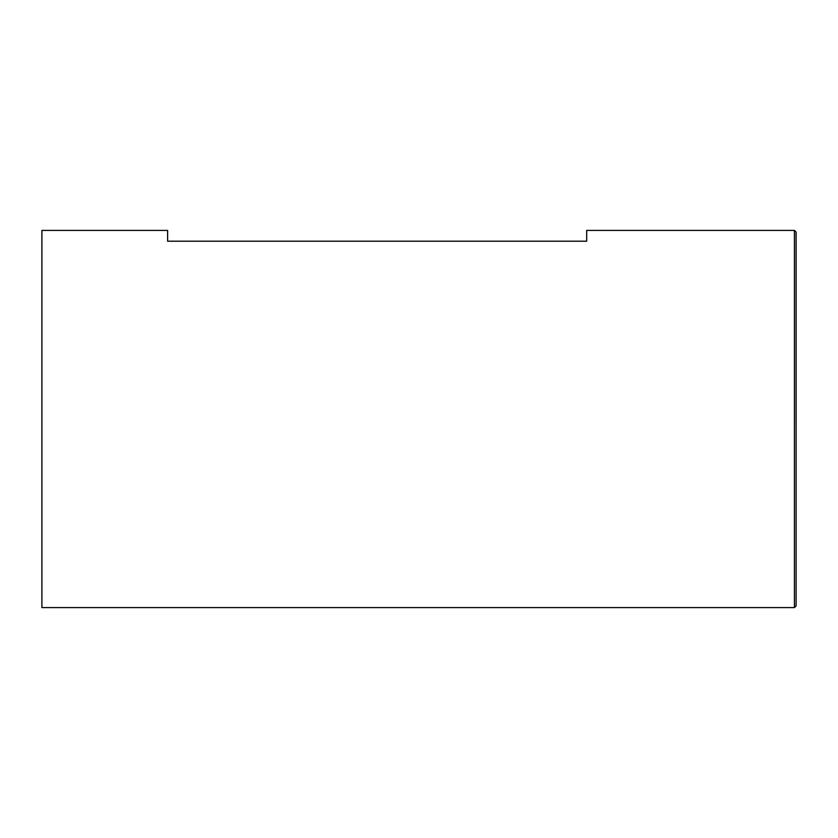 <?xml version="1.0" encoding="UTF-8"?>
<svg xmlns="http://www.w3.org/2000/svg" width="838" height="838" viewBox="0 0 838 838"><rect width="100%" height="100%" fill="white"/><g stroke="black" fill="none" stroke-linecap="round" stroke-linejoin="round"><path stroke-width="1.26" d="M796.079 232.377L796.079 419L796.1 232.095L794.424 230.419L794.424 607.581L796.1 605.905L796.1 232.095M794.424 230.419L586.694 230.419L586.694 241.197L167.621 241.197L167.621 230.419L41.9 230.419L41.9 607.581L794.424 607.581"/></g></svg>
